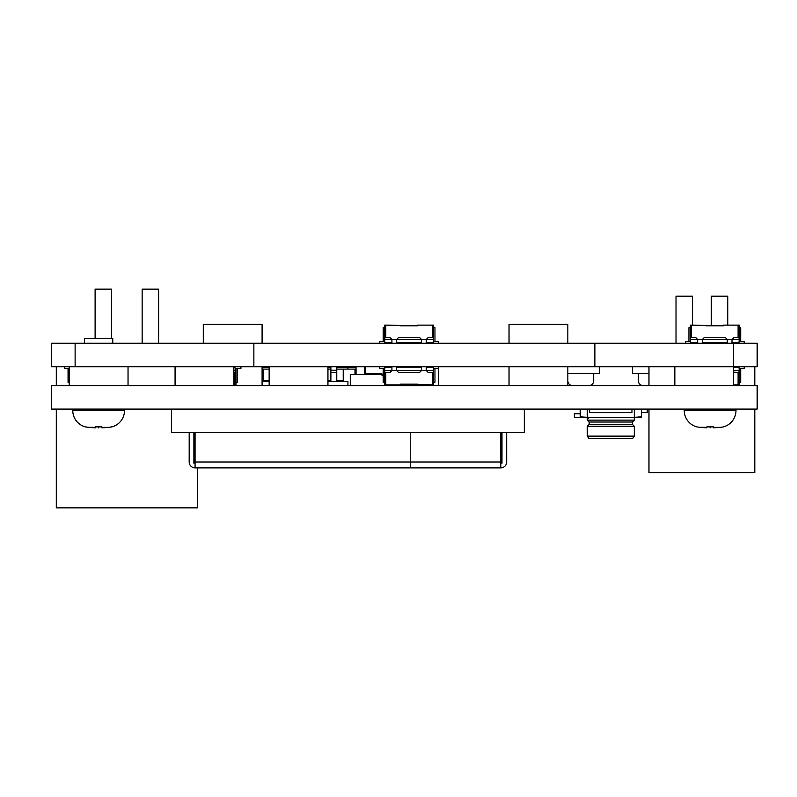 <?xml version="1.0" encoding="UTF-8"?>
<svg xmlns="http://www.w3.org/2000/svg" width="797" height="797" viewBox="0 0 797 797"><rect width="100%" height="100%" fill="white"/><g stroke="black" fill="none" stroke-linecap="round" stroke-linejoin="round"><path stroke-width="1.2" d="M175.071 366.75L175.071 385.569L51.606 385.569L51.606 409.08L757.15 409.08L757.15 385.569L733.629 385.569L733.629 343.228L757.15 343.228L757.15 366.75L51.606 366.75L51.606 343.228L594.871 343.228L594.871 366.75M733.629 343.228L594.871 343.228M253.864 343.228L253.864 366.75M365.574 367.457L364.518 367.457L365.574 367.457M336.762 367.457L356.05 367.457M262.093 367.457L269.147 367.457M327.946 367.457L330.885 367.457M336.762 369.101L354.994 369.101L354.994 374.51L356.05 374.51L356.05 366.75M364.518 366.75L364.518 374.51L379.681 374.51A4.702 4.702 0 0 1 383.208 376.104M336.762 380.856L343.228 380.856L343.228 369.101M269.147 380.856L263.269 380.856L263.269 369.101L262.093 369.101M327.946 380.856L330.885 380.856M336.762 381.564L336.762 370.276L330.885 370.276L330.885 366.75M330.885 370.276L330.885 381.564M263.269 369.101L269.147 369.101M327.946 369.101L330.885 369.101M350.281 385.569L350.281 374.51L379.681 374.51M383.208 374.7A3.527 3.527 0 0 0 380.856 373.803L365.574 373.803L365.574 366.75M391.447 384.861L391.447 385.569L391.447 384.861M384.383 382.271L384.383 385.569M347.93 369.101L347.93 367.457M262.093 381.564L269.147 381.564M327.946 381.564L347.93 381.564L347.93 385.569M336.762 370.276L336.762 366.75M430.25 384.861L430.25 385.569M438.48 366.75L438.48 385.569M567.833 373.335L599.583 373.335L599.583 366.75M567.833 380.856A4.702 4.702 0 0 0 572.535 385.569M588.993 385.569A4.702 4.702 0 0 0 593.695 380.856L593.695 373.335M632.499 366.75L632.499 373.335L648.967 373.335M638.387 373.335L638.387 380.856A4.702 4.702 0 0 0 643.089 385.569M95.112 338.526L95.112 289.142L111.58 289.142L111.58 338.526M142.155 343.228L142.155 289.142L158.613 289.142L158.613 343.228M197.417 467.879L197.417 507.858L56.308 507.858L56.308 409.08M56.308 366.75L56.308 385.569M269.147 366.75L269.147 385.569L175.071 385.569M674.84 366.75L674.84 385.569L269.147 385.569M733.629 385.569L674.84 385.569M203.295 343.228L203.295 324.419L262.093 324.419L262.093 343.228M509.034 343.228L509.034 324.419L567.833 324.419L567.833 343.228M69.239 382.271L68.064 382.271L68.064 368.632M69.239 368.632L64.537 368.632L64.537 366.75M237.396 368.632L237.396 382.271L235.992 382.271M233.87 367.218L235.992 368.393L235.992 384.861L233.87 384.861M240.923 366.75L240.923 368.632L235.992 368.632M233.87 370.515L235.753 370.515L235.992 368.473M233.87 372.398L235.753 372.398L235.753 370.515M733.629 372.159L738.102 372.398L738.102 384.861L739.277 384.861L739.277 368.393L738.102 367.218L733.629 367.218M739.108 367.786A1.176 1.176 0 0 1 739.277 368.393M744.219 366.75L744.219 368.632L739.277 368.632M733.629 370.515L739.038 370.515L739.277 368.473M738.102 384.861L733.629 384.861M738.102 372.398L739.038 372.398L739.038 370.515M740.692 368.632L740.692 382.271L739.277 382.271M391.915 367.218L385.798 367.218L384.622 368.393A1.176 1.176 0 0 1 384.792 367.786M384.861 370.515L391.915 370.515L390.032 372.398L384.861 372.398L384.622 368.393M396.617 366.75L396.617 370.515L421.543 370.515L419.66 372.398L398.5 372.398L396.617 370.515L391.915 370.515L391.915 366.75M421.543 367.218L396.617 367.218M426.246 366.75L426.246 370.515L428.128 372.398L432.363 372.398L432.363 384.861L433.538 384.861L433.538 368.393L432.363 367.218L426.246 367.218M433.369 367.786A1.176 1.176 0 0 1 433.538 368.393M433.538 368.632L438.48 368.632M421.543 366.75L421.543 370.515L433.309 370.515L433.538 368.473M432.363 384.861L400.383 384.154L417.787 384.154M384.622 368.473L384.622 384.861L400.383 384.861L400.383 384.154M432.363 372.398L433.309 372.398L433.309 370.515M434.953 368.632L434.953 382.271L433.538 382.271M384.622 382.271L383.208 382.271L383.208 368.632M384.622 368.632L379.681 368.632L379.681 366.75M731.985 342.76L738.102 342.76L739.277 341.584A1.176 1.176 0 0 1 739.108 342.192M739.038 339.472L731.985 339.472L733.868 337.589L739.038 337.589L739.217 341.943M727.282 343.228L727.282 339.472L702.356 339.472L704.229 337.589L725.4 337.589L727.282 339.472L731.985 339.472L731.985 343.228M702.356 342.76L727.282 342.76M690.411 341.943L690.361 325.126L723.517 325.834L706.112 325.834M697.654 342.76L691.537 342.76L690.361 341.584A1.176 1.176 0 0 0 690.531 342.192M685.42 343.228L685.42 341.355L690.361 341.355M697.654 343.228L697.654 339.472L690.591 339.472L690.361 341.505M690.591 339.472L690.591 337.589L695.771 337.589L697.654 339.472L702.356 339.472L702.356 343.228M739.277 341.505L739.277 325.126L723.517 325.126L723.517 325.834M688.947 341.355L688.947 327.706L690.361 327.706M739.277 327.706L740.692 327.706L740.692 341.355M739.277 341.355L744.219 341.355L744.219 343.228M426.246 342.76L432.363 342.76L433.538 341.584A1.176 1.176 0 0 1 433.369 342.192M433.309 339.472L426.246 339.472L428.128 337.589L433.309 337.589L433.538 341.584M421.543 343.228L421.543 339.472L396.617 339.472L398.5 337.589L419.66 337.589L421.543 339.472L426.246 339.472L426.246 343.228M396.617 342.76L421.543 342.76M391.915 343.228L391.915 339.472L390.032 337.589L385.798 337.589L385.798 325.126L384.622 325.126L384.622 341.584L385.798 342.76L391.915 342.76M384.792 342.192A1.176 1.176 0 0 1 384.622 341.584M379.681 343.228L379.681 341.355L384.622 341.355M396.617 343.228L396.617 339.472L384.861 339.472L384.622 341.505M385.798 325.126L417.787 325.834L400.383 325.834M433.538 341.505L433.538 325.126L417.787 325.126L417.787 325.834M385.798 337.589L384.861 337.589L384.861 339.472M383.208 341.355L383.208 327.706L384.622 327.706M433.538 327.706L434.953 327.706L434.953 341.355M433.538 341.355L438.48 341.355L438.48 343.228M676.015 343.228L676.015 296.195L692.473 296.195L692.473 325.126M711.293 325.834L711.293 296.195L727.751 296.195L727.751 325.126M754.799 366.75L754.799 385.569M754.799 409.08L754.799 472.581L648.967 472.581L648.967 409.08M648.967 366.75L648.967 385.569M500.805 432.602L500.805 467.879L195.066 467.879L195.066 432.602M410.256 432.602L410.256 467.879M189.188 432.602L189.188 462.001A5.878 5.878 0 0 0 195.066 467.879M193.89 432.602L193.89 463.177L195.066 463.177M500.805 467.879A5.878 5.878 0 0 0 506.683 462.001L506.683 432.602M501.98 432.602L501.98 463.177L500.805 463.177M171.544 409.08L171.544 432.602L524.316 432.602L524.316 409.08M632.669 438.48L588.923 438.48L587.279 436.128L634.312 436.128L634.312 426.256L632.429 424.373L632.429 422.021L634.312 420.139L634.312 417.319L634.312 420.139L587.279 420.139L589.162 422.021L589.162 424.373L587.279 426.256L634.312 426.256L634.312 436.128L632.659 438.48L634.312 436.128M589.162 422.021L632.429 422.021L632.429 424.373L589.162 424.373M634.312 426.256L632.429 424.373M632.429 422.021L634.312 420.139M587.279 426.256L587.279 436.128M586.104 417.319A1.176 1.176 0 0 1 587.279 418.495L587.279 420.139M580.226 413.782L574.348 413.782L574.348 417.319L641.366 417.319L641.366 409.08M580.226 409.08L580.226 417.319M587.279 417.319L580.226 416.841M641.366 416.841L634.312 417.319M631.961 409.08L631.961 412.607L589.631 412.607L589.631 409.08M641.366 412.607L647.254 412.607L647.254 409.08M588.316 418.186L587.339 417.329M588.365 417.319L588.365 418.495L587.279 418.495M697.853 427.033L699.975 427.361A105.782 105.782 0 0 0 706.879 427.8L706.879 426.863L708.254 426.933M713.345 426.863L706.879 426.863L713.345 426.863L713.345 427.8A105.782 105.782 0 0 0 720.249 427.361L723.048 426.973A16.936 16.936 0 0 0 735.98 410.515L735.98 409.08M697.176 426.973A16.936 16.936 0 0 1 684.244 410.515L684.244 409.08M706.879 427.361L699.377 427.292M112.756 343.228L112.756 338.526L84.532 338.526L84.532 343.228M86.375 427.033L88.507 427.361A105.782 105.782 0 0 0 95.411 427.8L95.411 426.863L101.877 426.863L101.877 427.8A105.782 105.782 0 0 0 108.781 427.361L111.58 426.973A16.936 16.936 0 0 0 124.511 410.515L124.511 409.08M85.707 426.973A16.936 16.936 0 0 1 72.776 410.515L72.776 409.08M95.411 427.361L87.909 427.292M111.58 426.863L110.225 427.162L111.58 426.973M101.867 426.863L96.786 426.933M98.639 366.75L130.389 366.75M98.639 343.228L130.389 343.228M757.15 409.08L51.606 409.08M710.117 426.973L710.117 427.899L710.117 426.973M98.639 426.973L98.639 427.899L98.639 426.973M75.127 366.75L75.127 343.228M336.762 372.627L330.885 372.627M234.816 372.398L234.816 384.861M385.798 384.861L385.798 372.398M691.537 337.589L691.537 325.126M738.102 325.126L738.102 337.589M432.363 325.126L432.363 337.589M500.805 462.001L195.066 462.001M587.279 416.841L587.279 409.08M634.312 409.08L634.312 416.841M684.244 410.515L735.98 410.515M713.345 427.361L720.249 427.361M72.776 410.515L124.511 410.515M101.877 427.361L108.781 427.361M128.038 366.75L128.038 385.569M69.239 366.75L69.239 385.569M262.093 366.75L262.093 385.569M567.833 366.75L567.833 385.569M509.034 366.75L509.034 385.569M327.946 366.75L327.946 385.569M233.87 366.75L233.87 385.569M739.506 382.271L739.506 385.569"/></g></svg>

